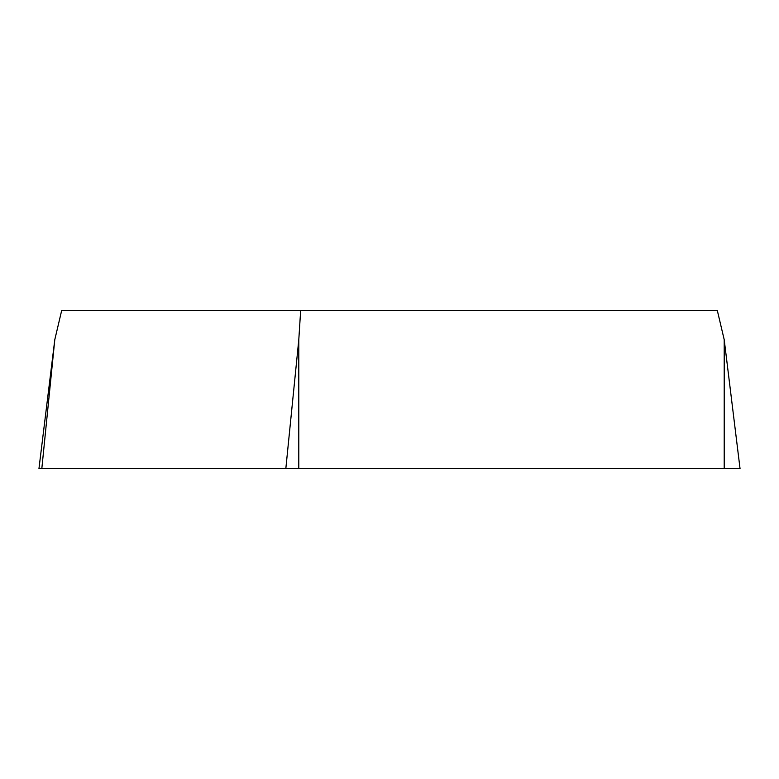 <?xml version="1.0" encoding="UTF-8"?>
<svg xmlns="http://www.w3.org/2000/svg" width="779" height="779" viewBox="0 0 779 779"><rect width="100%" height="100%" fill="white"/><g stroke="black" fill="none" stroke-linecap="round" stroke-linejoin="round"><path stroke-width="1.17" d="M54.793 339.693L61.726 310.305L717.274 310.305L724.207 339.693L740.05 468.695L38.95 468.695L54.793 339.693L41.813 468.695M300.675 310.305L298.795 339.693L298.795 468.695M480.146 468.695L41.842 468.695L480.146 468.695M724.207 468.695L724.207 339.693M285.825 468.695L298.795 339.693"/></g></svg>
